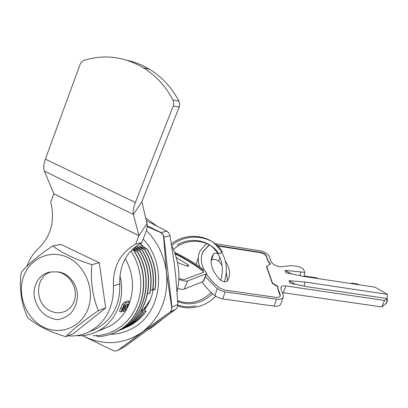 <?xml version="1.0" encoding="UTF-8"?>
<svg xmlns="http://www.w3.org/2000/svg" width="408" height="408" viewBox="0 0 408 408"><rect width="100%" height="100%" fill="white"/><g stroke="black" fill="none" stroke-linecap="round" stroke-linejoin="round"><path stroke-width="0.61" d="M125.282 258.652C133.441 273.595 134.691 288.747 129.025 304.118L128.01 306.459M126.75 308.958C122.374 316.873 116.362 322.769 108.712 326.65L104.188 328.562M129.617 301.573L128.117 300.808L124.389 302.206L122.507 304.077L119.411 311.192L120.936 311.977L124.027 304.863L125.904 302.986L129.617 301.573L128.959 303.613L128.423 303.817L127.653 307.321L126.026 309.917L123.813 311.483L123.685 310.009L122.65 309.473M141.566 244.509L139.883 243.678M129.581 325.783L129.805 325.681C136.16 322.289 141.556 317.546 145.988 311.442L145.722 311.6C141.296 317.679 135.91 322.402 129.581 325.783L125.613 327.644M129.805 325.681L126.868 327.109M134.737 247.274L142.147 250.344L136.359 246.503L144.789 249.681L138.807 245.922L146.967 249.135C154.408 261.513 157.029 274.987 154.836 289.558L152.954 288.793M154.836 289.558L155.025 289.588C157.253 274.992 154.637 261.487 147.181 249.084L146.967 249.135M144.57 249.737C152.031 262.15 154.683 275.67 152.516 290.297L152.74 290.175C154.887 275.573 152.24 262.079 144.789 249.681M127.097 326.885L127.327 326.783C133.671 323.401 139.062 318.668 143.509 312.584L143.325 312.63C138.873 318.735 133.462 323.488 127.097 326.885L123.104 328.761M127.327 326.783L124.369 328.216M143.509 312.584L142.295 311.625M141.229 310.682L142.3 311.85C137.664 318.796 131.835 324.141 124.817 327.899L121.844 329.338M142.295 311.615C137.629 318.714 131.728 324.176 124.588 328.001L120.559 329.894M133.457 248.385L139.684 250.961C156.59 277.16 147.936 316.419 122.038 329.134L117.978 331.041M132.957 249.844L137.19 251.583C154.204 277.97 145.503 317.49 119.457 330.276L119.692 330.174C145.727 317.393 154.423 277.894 137.419 251.527L133.013 248.793M119.692 330.174L116.683 331.633M122.038 329.134L122.273 329.026C148.155 316.322 156.81 277.088 139.908 250.905L139.684 250.961M122.273 329.026L119.279 330.48M142.147 250.344C150.088 263.65 152.607 278.037 149.705 293.5L150.001 293.036C152.781 277.7 150.236 263.451 142.367 250.288M149.705 293.5L147.655 293.663M139.908 250.905L134.436 247.529M152.516 290.297L150.567 289.792M147.181 249.084L141.229 245.351L142.56 245.738M141.943 310.427L143.953 309.009L144.743 307.535L144.636 308.326L150.394 299.406M153.015 290.955L152.903 289.119M142.382 310.641L145.722 311.6M141.938 310.478L144.111 309.233L143.953 309.009M145.988 311.442L144.111 309.233M144.636 308.326L145.544 308.377M119.457 330.276L115.362 332.204M133.722 250.318L133.487 250.374C152.046 276.915 143.718 318.276 116.841 331.444L117.081 331.337C143.942 318.179 152.271 276.838 133.722 250.318L132.32 249.451M117.081 331.337L114.051 332.806M123.685 310.009L125.225 305.046L124.098 306.179L121.885 311.595L120.936 311.977M125.174 309.529L124.981 308.157L126.138 304.7L127.678 304.103L127.123 306.984L125.174 309.529L124.751 309.315M127.123 306.984L125.638 306.214M125.904 302.986L124.384 302.206M124.027 304.863L122.507 304.077M122.293 308.596L120.768 307.81M93.004 335.794L100.613 335.284L107.962 333.499L114.959 330.47L121.385 326.278L127.118 320.999L131.988 314.767L135.874 307.734L138.705 300.023L140.383 291.893L140.882 283.453L140.189 275.017L138.307 266.664L135.298 258.713L131.228 251.251M116.841 331.444C111.144 334.463 105.024 336.223 98.476 336.722L96.028 335.748M177.077 291.776C180.673 276.002 178.882 260.646 171.702 245.708M156.662 225.859L145.692 217.984M145.697 307.102L146.701 306.617M148.318 329.649L150.572 328.404L161.507 319.949M136.654 246.774L137.139 246.661M139.113 246.192L139.587 246.08M141.53 245.621L142.004 245.514M51.377 271.927C35.052 275.635 34.073 303.251 49.878 310.677C55.932 313.67 61.741 313.502 67.315 310.182C70.635 307.913 72.95 304.827 74.266 300.931C78.606 288.93 69.554 272.998 56.61 271.84C68.039 271.978 77.734 284.157 77.5 296.468C76.102 310.039 69.314 317.771 57.14 319.668C44.844 317.572 37.235 309.881 34.303 296.59C32.558 284.509 40.397 272.457 51.638 271.912L56.61 271.84M176.297 257.586L187.823 264.568L188.858 265.975C188.343 266.322 187.099 266.149 185.125 265.465L177.506 262.533M174.527 252.2C187.094 258.448 197.39 264.736 205.418 271.075L206.769 273.488L206.407 273.712L187.649 280.908L184.253 289.119C183.008 289.558 180.851 289.333 177.791 288.446M203.725 280.78L203.174 281.449L184.253 289.119M178.842 279.358C183.003 280.877 185.941 281.398 187.649 280.908M203.735 272.212L202.756 271.014C195.544 265.292 186.339 259.58 175.134 253.888M178.877 278.378C181.591 279.378 183.508 279.72 184.64 279.409L203.556 272.304L203.801 272.156L202.929 270.596C195.631 264.812 186.293 259.039 174.925 253.286M173.431 249.461C187.308 236.864 209.804 239.2 218.882 253.684L221.289 253.021L222.268 251.44M88.103 308.647C95.1 290.006 85.517 265.797 67.922 257.555C50.429 249.033 29.713 258.289 23.48 276.782C16.993 295.147 26.132 318.434 43.217 326.956C60.2 335.753 81.365 327.415 88.103 308.647M91.846 264.654C90.377 281.035 92.539 296.371 98.338 310.661C83.701 320.831 72.838 329.501 65.744 336.682C48.919 331.633 36.21 325.212 27.622 317.419C21.344 303.832 19.171 288.91 21.114 272.656C27.346 264.817 37.888 255.908 52.739 245.927C61.807 252.929 74.843 259.172 91.846 264.654L99.307 262.757L105.662 307.938L98.338 310.661M99.307 262.757L60.812 244.387L52.739 245.927M105.662 307.938L73.542 333.53L65.744 336.682M110.293 334.295C116.795 334.162 123.017 332.76 128.964 330.087M143.177 239.027C168.111 265.379 161.675 313.788 132.049 328.537C125.195 332.25 117.892 334.188 110.14 334.346M140.536 243.306L143.279 246.682M153.408 288.971C151.99 296.769 149.032 303.705 144.539 309.779M117.519 350.574L169.932 312.222L171.595 310.08L171.972 307.28L163.899 237.017C163.593 234.926 162.542 233.401 160.757 232.453L147.171 225.828M147.12 226.527L160.487 232.509L166.933 231.29L168.438 232.484L169.697 234.575L170.024 235.768L163.639 237.074L166.51 272.712L171.717 307.392L177.878 304.368L177.873 305.189L177.261 307.51L175.868 309.218L169.677 312.339L142.305 332.107C160.426 317.786 168.489 297.988 166.51 272.712C164.404 256.219 157.687 242.143 146.35 230.479M163.639 237.074C163.455 234.962 162.404 233.437 160.487 232.509M170.024 235.768L174.216 263.058L175.756 276.512L177.878 304.368M175.868 309.218L125.302 346.3L118.172 350.207M166.933 231.29L146.309 220.58M82.426 335.616L82.697 335.759C103.499 346.025 123.369 344.811 142.305 332.107L118.009 350.258L125.302 346.3M117.958 350.345L115.51 351.069L113.057 350.533L82.697 335.759M117.698 350.472L118.009 350.258M169.677 312.339C171.324 311.08 172.003 309.427 171.717 307.392M225.522 261.355C230.102 268.444 230.765 274.972 227.516 280.934L227.516 280.934C225.548 282.372 223.089 282.01 220.147 279.857C215.674 275.074 212.859 270.422 211.711 265.914C210.701 261.757 211.114 258.06 212.956 254.811L213.42 254.056C214.256 253.154 215.801 253.036 218.05 253.715M217.724 246.009L260.09 252.659L260.212 252.302C263.425 252.97 265.506 254.215 266.455 256.04L268.245 261.064L270.519 264.063L266.45 266.5L272.376 283.458L277.772 286.763L277.904 286.396L277.975 288.359L280.255 294.77L280.158 296.274C279.46 297.254 278.026 297.616 275.864 297.356L224.594 290.037L219.458 287.9C213.904 283.397 209.584 278.817 206.484 274.171M204.076 270.025L201.873 264.042C200.782 259.233 201.297 254.944 203.419 251.18L208.57 245.381L209.508 244.928M206.871 243.596L205.958 244.106L200.466 250.257C197.773 255.056 197.564 260.61 199.833 266.919M291.853 274.171L285.1 270.356L304.781 272.36L303.43 269.096L299.492 266.755L291.832 265.572L279.893 266.796C275.369 265.858 272.432 264.088 271.075 261.497L269.265 256.479C267.796 253.679 264.598 251.761 259.672 250.736L215.047 243.709M304.781 272.36L304.103 275.951L317.128 277.925L317.2 278.455M387.32 294.331L387.146 299.003L387.442 300.665L386.815 301.206L387.156 298.569L306.847 286.691L289.966 283.147L289.032 280.689L304.949 282.03L387.32 294.331L375.095 287.207L302.593 276.247L286.003 272.728L285.1 270.356M351.257 283.606L351.64 283.147L358.377 284.167L358.525 284.702M277.772 286.763L277.843 288.731L280.214 296.177M201.945 254.699L203.306 251.547L208.457 245.749L209.891 245.177M266.572 266.138L272.508 283.091L277.904 286.396M272.376 283.458L272.508 283.091M260.09 252.659C263.308 253.327 265.389 254.572 266.332 256.397L268.122 261.421L270.188 264.236M211.196 260.707L211.568 260.1C213.486 258.82 215.832 259.177 218.596 261.171L222.181 265.358M226.358 272.835L227.531 280.908M386.31 303.302L381.801 306.933L282.31 292.597M280.954 303.496L280.627 304.409C279.551 305.929 277.353 306.495 274.038 306.107L276.502 299.197C279.832 299.594 282.03 299.038 283.101 297.539L283.249 295.198L280.934 288.793L281.035 287.12C281.816 286.028 283.427 285.636 285.855 285.942L283.427 292.699M205.413 276.731L217.158 288.589L220.784 290.7L225.083 291.888L222.814 298.952L274.038 306.107M222.814 298.952L218.535 297.774L214.929 295.657L217.158 288.589M198.324 257.275L196.253 264.491M201.975 281.933C205.137 286.584 209.457 291.159 214.929 295.657M225.083 291.888L276.502 299.197M387.156 298.569L384.571 300.461L285.855 285.942M384.571 300.461L381.801 306.933M296.325 284.702L289.032 280.689M217.24 245.55L260.212 252.302M67.917 335.804C75.307 336.421 82.329 335.131 88.995 331.934C105.799 322.672 113.939 307.326 113.409 285.896C112.817 266.96 120.222 253.011 135.635 244.061L138.97 235.64L133.37 214.394C132.748 211.619 133.416 207.662 135.369 202.511L173.273 105.973L173.767 102.933L172.977 99.986C165.679 86.226 155.769 75.465 143.239 67.697C124.129 56.549 104.402 54.091 84.063 60.323L81.697 61.792L80.136 64.265L45.395 159.12C43.62 164.189 43.284 168.193 44.38 171.131L53.825 193.769L50.755 202.062C55.111 220.488 51.199 235.768 39.03 247.896C33.584 252.878 29.544 258.993 26.913 266.251M91.316 330.965L95.686 329.149C112.261 320.02 120.299 304.914 119.794 283.835C119.223 265.2 126.536 251.476 141.729 242.668L145.013 234.427C146.844 229.704 147.512 226.058 147.007 223.492L141.841 201.766L179.209 106.952L173.273 105.973M172.977 99.986L178.918 101.072C171.753 87.562 162.001 76.99 149.68 69.36C142.565 65.035 135.058 62.016 127.153 60.313M178.918 101.072L179.699 103.969L179.209 106.952M135.635 244.061L141.729 242.668M119.937 275.594C122.737 286.987 122.12 297.901 118.08 308.336C113.71 318.898 106.779 326.609 97.288 331.48L94.075 332.913M187.823 264.568L187.211 266.057M203.174 281.449L206.407 273.712M202.756 271.014L202.929 270.596M259.197 252.144L259.08 252.496M300.762 271.748L299.992 275.823M277.843 288.731L277.975 288.359M280.123 295.142L280.255 294.77M208.457 245.749L208.57 245.381M266.332 256.397L266.455 256.04M268.122 261.421L268.245 261.064M218.596 261.171L219.851 257.137M211.568 260.1L213.42 254.056M304.949 282.03L304.149 286.263M387.177 300.936L385.912 303.884M113.409 285.896L119.794 283.835M53.825 193.769L138.97 235.64L147.007 223.492M53.82 193.815L138.96 235.686M44.38 171.131L133.37 214.394L141.831 201.812M45.395 159.12L135.369 202.511M108.712 326.65L97.293 331.48C90.698 334.713 83.732 336.11 76.398 335.662M142.943 310.009L143.234 309.636M122.308 310.702L123.593 311.37M150.572 328.404L148.976 329.169M203.546 281.209L206.769 273.488M222.365 251.583C212.354 235.176 187.078 232.213 171.666 245.489M177.796 305.822C188.103 310.32 204.928 307.678 215.689 296.233M224.456 281.806C228.873 266.592 225.512 253.807 214.373 243.443C203.98 234.401 184.426 233.519 171.401 243.846M177.873 305.153C183.789 307.035 189.842 307.244 196.034 305.781M177.704 301.339C186.308 305.806 201.608 304.71 212.563 293.653M220.703 280.352C224.42 267.429 221.809 256.479 212.869 247.503C204.734 239.715 188.879 237.619 176.96 245.075M177.669 300.737C189.939 304.832 201.144 302.083 211.278 292.495M203.306 251.547L203.419 251.18M211.211 260.523L212.956 254.811M283.101 297.539L280.627 304.409M281.035 287.12L280.806 287.762M387.442 300.665L386.177 303.608M88.995 331.934L95.686 329.149M143.239 67.697L149.68 69.36"/></g></svg>
